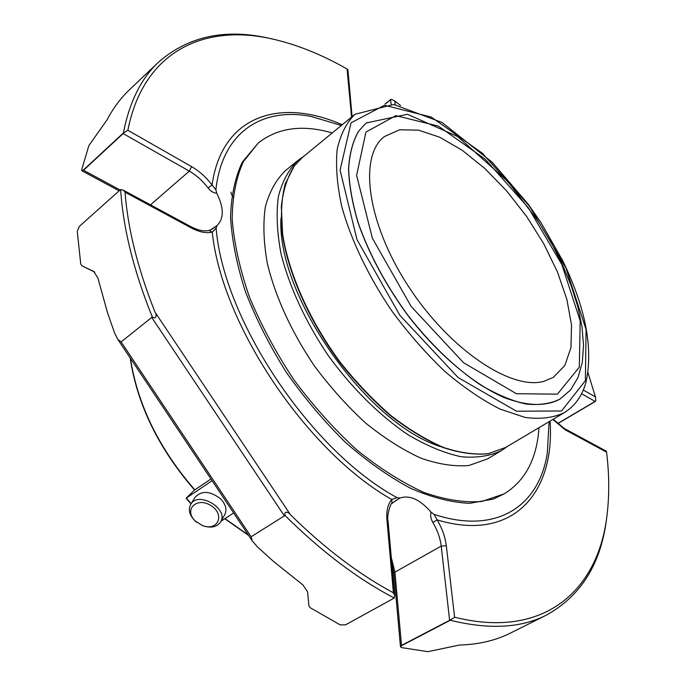 <?xml version="1.0" encoding="UTF-8"?>
<svg xmlns="http://www.w3.org/2000/svg" width="686" height="686" viewBox="0 0 686 686"><rect width="100%" height="100%" fill="white"/><g stroke="black" fill="none" stroke-linecap="round" stroke-linejoin="round"><path stroke-width="1.03" d="M543.869 381.33L553.388 377.369L564.895 365.381L570.958 347.545L571.541 325.13L566.893 299.482L557.452 271.939L543.792 243.847L526.625 216.459L506.714 190.982L484.942 168.584L462.27 150.328L439.735 137.234L418.46 130.151L399.638 129.783L384.452 136.531C358.572 155.773 366.658 222.041 407.896 285.513C448.867 349.123 511.01 390.703 543.869 381.33M394.647 595.036L388.053 520.966L386.938 519.739L393.404 592.798L394.664 595.191L394.27 598.029L345.521 624.86L340.187 624.877L310.235 607.745L308.949 606.021L307.534 591.692L302.92 584.944L273.491 561.414L257.404 546.862L252.294 540.962L251.136 536.752L121.113 341.911L117.812 339.424L114.468 332.667L107.548 312.799L97.815 277.821L93.656 271.433L81.754 265.714L94.762 272.145M122.888 133.41L83.298 170.119L81.883 170.745L81.703 169.665L88.88 145.604L107.11 119.758C113.319 108.002 120.77 98.012 129.457 89.78L158.603 62.074C188.89 35.766 226.594 28.023 271.707 38.862M231.053 192.123C230.899 193.066 231.525 194.678 232.94 196.942M390.591 99.547L385.078 104.032M595.277 401.49L557.658 423.691M606.81 516.652C601.631 562.743 581.531 595.551 546.502 615.068L510.53 633.041C495.772 640.484 478.725 644.488 459.388 645.054L427.832 651.683L401.533 647.601L400.504 646.864L401.55 645.68L400.461 646.666L393.91 573.453L391.792 562.983M449.664 620.581L401.55 645.68M394.27 598.029C357.783 578.984 321.451 551.553 285.265 515.735C283.284 510.633 288.789 511.833 290.504 514.8C324.658 548.32 358.958 574.319 393.404 592.798M81.754 265.714L80.742 263.999L77.269 231.319L79.302 226.44L120.119 189.953L121.088 189.576L123.514 190.279L125.024 192.166C127.853 229.004 137.869 269.041 155.07 312.25C157.12 314.917 156.031 320.311 152.163 316.632L151.726 317.438L284.364 515.863L285.265 515.735M284.364 515.863L251.136 536.752M151.726 317.438L121.113 341.911M152.163 316.632C133.65 270.704 123.154 228.344 120.667 189.55M81.883 170.737L83.298 170.119M123.429 132.852C129.422 102.025 141.153 78.436 158.603 62.074M395.222 104.658L394.793 100.996L391.329 99.264M394.793 100.996L400.59 105.55M588.005 372.755L595.439 396.954L583.28 390.017M595.808 400.89L595.439 396.954M546.502 615.068C521.077 628.076 489.041 629.799 450.385 620.264M606.278 451.156L564.312 428.484L565.187 429.805L606.57 452.143L606.27 451.156M606.57 452.143C609.211 473.692 609.434 494.109 607.221 513.402C599.315 588.417 545.996 640.107 454.595 617.22L446.312 545.73L441.218 546.09C440.24 538.158 437.471 530.295 432.892 522.492C430.757 518.805 430.148 515.349 431.057 512.116C420.046 499.494 409.679 494.803 399.972 498.045L392.263 503.027M450.608 619.904L454.595 617.22M342.211 124.741C280.394 97.523 221.878 115.034 212.077 185.006C206.134 177.228 199.292 171.088 191.566 166.604L127.87 130.271L123.832 132.784M127.87 130.271C143.683 49.521 206.435 22.912 274.846 39.565C298.65 45.276 322.72 55.086 347.056 68.994L351.584 117.049M350.975 113.233L351.909 114.673L347.913 69.749L347.056 68.994M549.092 421.684L547.291 453.146C539.29 505.453 497.393 535.329 434.041 514.371L437.162 519.902L432.892 522.492M396.525 500.008L391.98 503.43L391.757 499.468L397.065 497.642C311.135 451.448 223.482 320.362 216.116 228.172L212.274 232.125L209.076 230.462C204.162 231.654 197.98 230.325 190.528 226.491L123.609 190.331M216.116 228.172L217.136 225.394C224.108 218.405 223.979 207.686 216.742 193.246L215.876 189.773L212.077 185.006L208.055 187.913C202.627 180.804 196.376 175.204 189.31 171.114L123.128 133.564L83.546 170.257L120.084 189.979M434.041 514.371L431.057 512.116M399.972 498.045L397.065 497.642M209.702 230.402L216.15 226.183M216.742 193.246C213.526 193.006 210.636 191.231 208.055 187.913M215.876 189.773C222.29 131.463 262.609 106.999 311.101 116.44L341.336 125.469M332.238 132.938C302.406 124.286 277.719 127.673 258.185 143.108L242.295 162.145C235.144 177.34 231.225 195.681 230.547 217.162C231.911 240.169 236.859 264.976 245.399 291.584C255.947 318.69 269.555 345.547 286.208 372.138C304.301 397.94 324.066 421.358 345.495 442.41C367.379 461.558 389.176 476.907 410.888 488.449C432.043 497.573 451.611 502.529 469.584 503.318L493.328 499.074L504.21 493.851C525.356 480.723 536.941 458.677 538.964 427.695M559.87 399.183L559.827 399.209C545.507 406.729 526.831 406.146 503.816 397.451C472.834 383.731 437.497 353.899 407.716 315.251C385.704 284.99 369.205 254.292 358.203 223.164C352.321 203.356 349.097 185.229 348.539 168.79C349.483 153.664 352.844 141.119 358.615 131.163L366.161 122.991M280.977 218.122C276.398 295.349 367.242 424.874 441.415 446.878M303.915 156.202L297.981 160.361C288.866 169.279 282.332 181.318 278.379 196.488C276.124 213.286 276.99 232.314 280.986 253.571C289.226 286.534 305.664 322.18 328.285 355.614C352.021 388.267 379.941 415.853 408.127 434.821C426.743 445.806 444.339 453.094 460.906 456.696C476.513 458.145 490.053 456.096 501.543 450.548L507.451 446.397M501.543 450.548L487.394 458.943L468.89 465.502C454.526 466.737 438.568 464.311 421.015 458.205C402.862 449.947 384.426 438.234 365.689 423.082C347.227 406.172 330.035 386.998 314.119 365.544C291.353 331.561 275.798 297.733 267.463 264.084C263.621 242.895 262.901 223.893 265.302 207.086C269.384 191.9 276.046 179.801 285.273 170.805L297.981 160.361M258.185 143.108L243.393 161.579C236.181 177.451 232.443 196.642 232.177 219.151C234.098 243.264 239.834 269.169 249.387 296.867C261.074 324.993 275.901 352.63 293.865 379.761C313.262 405.889 334.193 429.239 356.669 449.793C379.452 468.204 401.859 482.421 423.871 492.428C445.12 499.845 464.439 502.855 481.812 501.466L504.21 493.851M195.218 520.966C183.316 509.741 196.839 496.347 211.048 505.651C225.462 514.654 217.745 531.71 202.361 525.527L195.218 520.966M196.779 522.338L194.695 520.537C189.396 514.92 188.067 509.544 190.708 504.407C198.245 490.533 229.261 508.875 220.532 522.037C216.845 527.148 210.936 528.374 202.799 525.708L201.873 525.33M190.708 504.407L195.081 497.256C201.787 490.327 210.336 490.893 220.72 498.962C225.857 504.476 227.186 509.741 224.708 514.774L220.532 522.037M221.029 521.163L233.626 512.991M191.008 503.927L186.12 498.216L212.085 480.706M186.129 498.208L193.924 490.559M210.945 478.991L194.575 490.036C158.663 448.601 137.183 404.56 130.151 357.921M385.283 104.032L390.608 99.702L391.123 104.229M557.547 423.596L595.131 401.413L581.565 393.721M449.63 620.298L441.218 546.09L394.922 572.124L401.516 645.397L449.63 620.298M391.303 557.512L394.922 572.124L393.91 573.453M155.07 312.25L290.504 514.8M125.024 192.166L191.094 227.838L190.528 226.491M191.566 166.604L189.31 171.114L150.474 204.848M552.873 419.446L565.187 429.805M446.312 545.73C445.223 537.044 442.178 528.434 437.162 519.902C513.385 542.858 555.12 492.514 550.069 421.11M191.094 227.838C199.129 232.065 206.186 233.497 212.274 232.125C221.509 324.101 306.856 451.757 391.757 499.468C387.864 504.176 386.252 510.933 386.938 519.739M365.955 132.072L356.609 175.29L372.344 238.153L411.12 306.393L463.607 362.757L516.412 393.713L557.401 394.158L579.31 367.182L580.176 320.799L561.86 264.59L528.392 207.849L485.105 159.109L438.405 126.13L395.865 115.634L365.955 132.072M358.701 131.095C352.938 141.042 349.577 153.587 348.634 168.722C349.191 185.151 352.415 203.279 358.298 223.087C369.3 254.223 385.806 284.913 407.81 315.183C430.782 344.466 454.887 367.627 480.14 384.675C496.372 394.296 511.55 400.735 525.682 403.994C538.93 405.409 550.343 403.797 559.922 399.149L570.581 389.957L578.024 377.523L582.277 362.5L583.537 345.375L581.977 326.57L577.784 306.496L571.129 285.556L562.228 264.179L551.295 242.793L538.57 221.81L507.863 181.55L457.639 136.505L407.458 114.27L366.195 122.966L358.701 131.095M585.372 380.687L561.577 410.965L516.532 411.231L458.094 377.54L399.844 315.268L357.003 239.628L340.076 170.171L351.043 122.837L384.477 105.25L431.365 117.117L482.421 153.287L529.549 206.383L565.993 268.149L586.084 329.572L585.372 380.687M354.962 114.27L393.704 104.478L442.11 122.502L492.214 162.273L528.306 204.308L540.971 222.581L562.692 260.654C585.75 308.16 593.476 348.805 585.878 382.582C582.08 396.088 574.885 406.121 564.278 412.672C553.37 417.843 540.311 419.429 525.09 417.431L500.094 409.113C482.095 400.015 463.642 387.41 444.725 371.315C425.989 353.453 408.367 333.345 391.877 311.007C368.493 276.561 351.095 240.134 341.808 206.76C337.126 185.306 335.574 166.218 337.16 149.514C340.462 134.516 346.396 122.768 354.962 114.27L302.337 157.506L294.345 165.909C287.451 176.782 283.112 190.356 281.32 206.632L282.615 234.02C288.712 273.663 309.626 320.825 340.196 362.191C356.128 382.222 373.004 399.989 390.823 415.502C408.779 429.359 426.315 439.992 443.422 447.418C459.929 452.871 474.901 454.947 488.355 453.66L505.702 447.435L488.175 453.738C474.618 455.041 459.577 452.966 443.045 447.521C425.912 440.103 408.376 429.479 390.428 415.647C372.627 400.161 355.768 382.419 339.862 362.431C309.343 321.134 288.463 274.048 282.383 234.398C280.523 215.301 281.466 198.477 285.196 183.925L294.243 166.021L302.337 157.506M224.991 518.59L248.341 535.029M186.378 498.079L191.162 503.67M130.417 358.315C137.594 404.774 159.066 448.635 194.841 489.898M252.302 540.962L117.812 339.424M81.874 170.763L119.124 190.845M351.909 114.673L352.158 116.569M553.233 419.232L564.312 428.484M391.98 503.43C390.977 501.998 386.407 516.447 388.053 520.966M216.948 225.548C211.957 229.664 210.713 229.767 209.076 230.462M564.278 412.672L505.702 447.435M202.361 525.527L202.799 525.708M224.768 518.745L248.632 535.466"/></g></svg>
